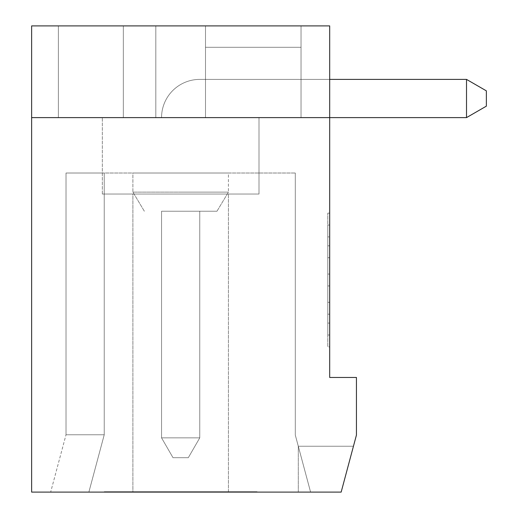 <?xml version="1.0" encoding="UTF-8"?>
<svg xmlns="http://www.w3.org/2000/svg" width="518" height="518" viewBox="0 0 518 518"><rect width="100%" height="100%" fill="white"/><g stroke="black" fill="none" stroke-linecap="round" stroke-linejoin="round"><path stroke-width="0.39" stroke-dasharray="2.59 1.94" d="M31.63 25.9L31.63 117.612L466.511 117.612L486.37 106.145L466.511 117.612L486.37 106.145L486.37 90.864L486.37 106.145L466.511 117.612L301.029 117.612L301.029 79.396L466.511 79.396L466.511 117.612L301.029 117.612L301.029 25.9L301.029 79.396L466.511 79.396L486.37 90.864L466.511 79.396L466.511 117.612L329.694 117.612L329.694 25.9L31.63 25.9L329.694 25.9L329.694 117.612L301.029 117.612L301.029 79.396L466.511 79.396L486.37 90.864L486.37 106.145L486.37 90.864L486.37 106.145L466.511 117.612L329.694 117.612L329.694 25.9L31.63 25.9L31.63 117.612L329.694 117.612L31.63 117.612L329.694 117.612L301.029 117.612L301.029 25.9L329.694 25.9L329.694 377.46L356.442 377.46L356.442 435.049L341.161 492.1L88.876 492.1L104.235 434.777L88.876 492.1L104.235 434.777L66.019 434.777L104.235 434.777L88.876 492.1L50.66 492.1L88.876 492.1L50.66 492.1L88.876 492.1L104.235 434.777L66.019 434.777L104.235 434.777L88.876 492.1L104.235 434.777L66.019 434.777L104.235 434.777L104.235 173.018L104.235 434.777L104.235 173.018L104.235 434.777L104.235 173.018L295.299 173.018L66.019 173.018L104.235 173.018L66.019 173.018L104.235 173.018L66.019 173.018L104.235 173.018L104.235 434.777L104.235 173.018L104.235 434.777L88.876 492.1L310.586 492.1L295.299 435.049L295.299 173.018L295.299 435.049L310.586 492.1L298.297 446.244L353.444 446.244L298.297 446.244L298.297 492.1L298.297 446.244L310.586 492.1L298.297 446.244L310.586 492.1L298.297 446.244L353.444 446.244L298.297 446.244L353.444 446.244L341.161 492.1L310.586 492.1L298.297 446.244L298.297 492.1L341.161 492.1L353.444 446.244L341.161 492.1L310.586 492.1L341.161 492.1L353.444 446.244L298.297 446.244L353.444 446.244L341.161 492.1L298.297 492.1L341.161 492.1L353.444 446.244L298.297 446.244L298.297 492.1L341.161 492.1L353.444 446.244L341.161 492.1L31.63 492.1L31.63 117.612L329.694 117.612L301.029 117.612L329.694 117.612L329.694 25.9L329.694 117.612L329.694 25.9L31.63 25.9L31.63 117.612L31.63 25.9L31.63 117.612L329.694 117.612L301.029 117.612L301.029 47.293L205.497 47.293L301.029 47.293L301.029 25.9L155.821 25.9L329.694 25.9L301.029 25.9L301.029 117.612L329.694 117.612L301.029 117.612L301.029 25.9L301.029 117.612L301.029 79.396L205.497 79.396L205.497 117.612L205.497 79.396L466.511 79.396L466.511 117.612L466.511 79.396L486.37 90.864L466.511 79.396L301.029 79.396L301.029 47.293L205.497 47.293L205.497 79.396L301.029 79.396L205.497 79.396L205.497 25.9L205.497 79.396L329.694 79.396L329.694 117.612L329.694 25.9L205.497 25.9L205.497 47.293L301.029 47.293L301.029 79.396L205.497 79.396L205.497 25.9L301.029 25.9L301.029 117.612L329.694 117.612L329.694 25.9L329.694 117.612L301.029 117.612L301.029 47.293L205.497 47.293L205.497 79.396L205.497 25.9L155.821 25.9L205.497 25.9L205.497 47.293L301.029 47.293L301.029 25.9L329.694 25.9L205.497 25.9L301.029 25.9L301.029 117.612M329.694 334.984L329.694 225.032L327.784 225.032L329.694 225.032L329.694 334.984L327.784 334.984L327.784 225.032L329.694 225.032L329.694 335.004L327.784 335.004L327.784 225.032L329.694 225.032M329.694 335.004L327.784 335.004L327.784 225.032L327.784 236.901L329.694 236.901M327.784 236.901L327.784 274.054L329.694 274.054L327.784 274.054L327.784 285.942L329.694 285.942L327.784 285.942L327.784 334.984M161.551 117.612L205.497 117.612L161.551 117.612L205.497 117.612L205.497 25.9L155.821 25.9L205.497 25.9L205.497 117.612L155.821 117.612L155.821 25.9L155.821 117.612L205.497 117.612L205.497 25.9L205.497 117.612L205.497 79.396L199.767 79.396A38.215 38.215 0 0 0 161.551 117.612A38.215 38.215 0 0 1 199.767 79.396A38.215 38.215 0 0 0 161.551 117.612L205.497 117.612L155.821 117.612L155.821 25.9L155.821 117.612L205.497 117.612L205.497 79.396L199.767 79.396L205.497 79.396L199.767 79.396L205.497 79.396L205.497 117.612L205.497 25.9L205.497 117.612L161.551 117.612A38.215 38.215 0 0 1 199.767 79.396L205.497 79.396L205.497 117.612L155.821 117.612L155.821 25.9L155.821 117.612L205.497 117.612L161.551 117.612A38.215 38.215 0 0 1 199.767 79.396A38.215 38.215 0 0 0 161.551 117.612M257.09 492.1L104.235 492.1L257.09 492.1L104.235 492.1L257.09 492.1L257.09 491.718L104.235 491.718L104.235 492.1L104.235 491.718L257.09 491.718L257.09 492.1L257.09 491.718L104.235 491.718L257.09 491.718L257.09 492.1M259 117.612L102.324 117.612L259 117.612L102.324 117.612L259 117.612L259 194.036L102.324 194.036L259 194.036L180.665 194.036L259 194.036L259 117.612M327.784 302.292L327.784 245.817L327.784 314.18L327.784 302.292L329.694 302.292L329.694 245.817L329.694 302.292M327.784 314.18L329.694 314.18M327.784 323.096L329.694 323.096M327.784 245.817L329.694 245.817M327.784 257.711L329.694 257.711M329.694 213.144L327.784 213.144L327.784 346.892L327.784 213.144L329.694 213.144L329.694 346.892L327.784 346.892L329.694 346.892L329.694 213.144M173.018 457.705L188.299 457.705L173.018 457.705L161.551 437.852L199.767 437.852L188.299 457.705L199.767 437.852L161.551 437.852L161.551 211.227L199.767 211.227L161.551 211.227L199.767 211.227L161.551 211.227L161.551 437.852L161.551 211.227L199.767 211.227L199.767 437.852L188.299 457.705L199.767 437.852L161.551 437.852L161.551 211.227L199.767 211.227L199.767 437.852L188.299 457.705L173.018 457.705L161.551 437.852L199.767 437.852L161.551 437.852L161.551 211.227L161.551 437.852L199.767 437.852L199.767 211.227L199.767 437.852L188.299 457.705L173.018 457.705L188.299 457.705L173.018 457.705L161.551 437.852L173.018 457.705M180.659 211.227L216.964 211.227L180.659 211.227M180.659 192.126L228.425 192.126L132.893 192.126L228.425 192.126L132.893 192.126L132.893 173.018L228.425 173.018L132.893 173.018L228.425 173.018L132.893 173.018L228.425 173.018L132.893 173.018L132.893 192.126L180.659 192.126M123.342 25.9L58.379 25.9L123.342 25.9L58.379 25.9L123.342 25.9L58.379 25.9L123.342 25.9L123.342 117.612L58.379 117.612L58.379 25.9L58.379 117.612L123.342 117.612L123.342 25.9L123.342 117.612L58.379 117.612L58.379 25.9L58.379 117.612L123.342 117.612L123.342 25.9L123.342 117.612L58.379 117.612L58.379 25.9L58.379 117.612L123.342 117.612L123.342 25.9M132.893 194.036L228.432 194.036L132.893 194.036L228.432 194.036L132.893 194.036L132.893 491.718L228.432 491.718L132.893 491.718L228.432 491.718L132.893 491.718L132.893 194.036M144.36 211.227L132.893 192.126L144.36 211.227L132.893 192.126L132.893 173.018M466.511 117.612L466.511 79.396M180.665 194.036L102.324 194.036L180.665 194.036M104.235 491.718L104.235 492.1L104.235 491.718M88.876 492.1L50.66 492.1L88.876 492.1M353.444 446.244L341.161 492.1L353.444 446.244L298.297 446.244L353.444 446.244M199.767 211.227L199.767 437.852L199.767 211.227M66.019 173.018L66.019 434.777L66.019 173.018L66.019 434.777L50.66 492.1M102.324 194.036L102.324 117.612L102.324 194.036M216.964 211.227L228.425 192.126L216.964 211.227L228.425 192.126L228.425 173.018M228.432 491.718L228.432 194.036L228.432 491.718"/><path stroke-width="0.78" d="M466.511 117.612L466.511 79.396L486.37 90.864L486.37 106.145L466.511 117.612L31.63 117.612L31.63 492.1L341.161 492.1L356.442 435.049L356.442 377.46L329.694 377.46L329.694 25.9L31.63 25.9L31.63 117.612L301.029 117.612M329.694 335.004L329.694 225.032M466.511 79.396L329.694 79.396L329.694 25.9L31.63 25.9"/></g></svg>
